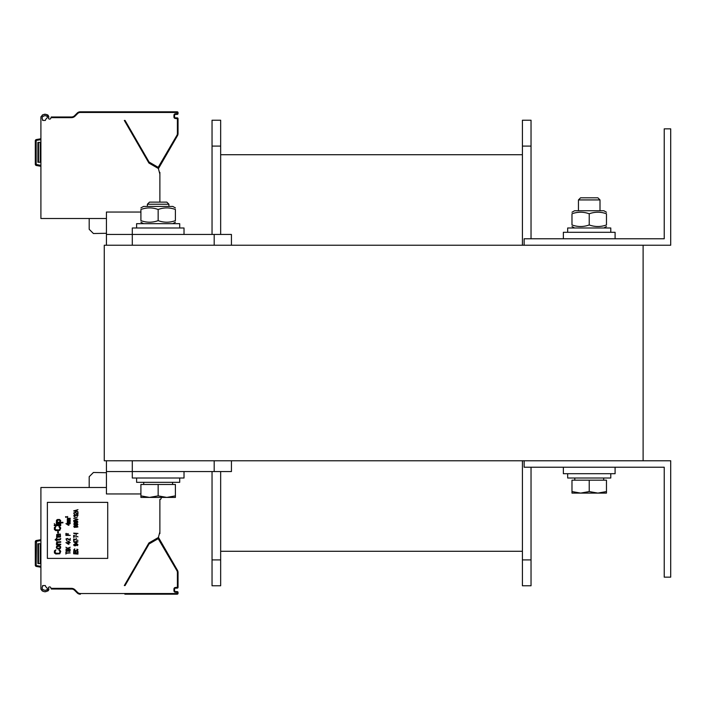 <?xml version="1.0" encoding="UTF-8"?>
<svg xmlns="http://www.w3.org/2000/svg" width="706" height="706" viewBox="0 0 706 706"><rect width="100%" height="100%" fill="white"/><g stroke="black" fill="none" stroke-linecap="round" stroke-linejoin="round"><path stroke-width="1.06" d="M643.113 460.771L104.267 460.771L104.267 245.229L643.113 245.229L643.113 460.771M664.231 128.845L664.231 238.769L524.134 238.769L524.134 245.229L670.7 245.229L670.7 128.845L664.231 128.845M664.231 467.231L664.231 577.155L670.7 577.155L670.7 460.771L524.134 460.771L524.134 467.231L664.231 467.231M220.66 234.454L220.66 120.223L212.038 120.223L220.66 120.223M212.038 471.546L212.038 585.777L220.66 585.777L220.66 471.546M212.038 234.454L212.038 120.223M522.414 551.289L220.66 551.289L522.414 551.289M522.414 154.711L220.66 154.711M531.036 467.231L531.036 585.777L522.414 585.777L522.414 460.771M522.414 245.229L522.414 120.223L531.036 120.223L522.414 120.223M531.036 238.769L531.036 120.223M231.436 245.229L231.436 234.454L106.429 234.454L106.429 245.229M140.909 212.038L106.429 212.038L106.429 234.454M106.429 460.771L106.429 471.546L231.436 471.546L231.436 460.771L231.436 471.546M140.909 493.962L106.429 493.962L106.429 471.546M132.296 245.229L132.296 227.985L184.019 227.985L184.019 234.454L184.019 227.985M563.362 238.769L563.362 232.3L615.094 232.3L615.094 238.769M563.362 467.231L563.362 473.7L615.094 473.7L615.094 467.231M132.296 460.771L132.296 478.015L184.019 478.015L184.019 471.546L184.019 478.015M179.712 227.985L179.712 223.678L136.602 223.678L136.602 227.985M610.778 232.3L610.778 227.985L567.677 227.985L567.677 232.3M136.602 478.015L136.602 482.322L179.712 482.322L179.712 478.015M567.677 473.7L567.677 478.015L610.778 478.015L610.778 473.7M166.819 202.128L149.495 202.128L147.377 204.237L168.928 204.237L166.819 202.128M140.909 495.868L149.531 497.412L140.909 497.412L140.909 484.475L175.397 484.475L175.397 497.412L149.531 497.412L158.153 495.868L166.775 497.412L175.397 495.868M158.153 484.475L158.153 495.868M580.606 493.097L589.228 491.561L597.85 493.097L571.984 493.097L571.984 491.561L580.606 493.097L571.984 493.097M597.885 197.812L580.57 197.812L578.452 199.93L600.003 199.93L597.885 197.812M606.472 491.561L606.472 493.097L597.85 493.097L606.472 491.561L606.472 480.168L589.228 480.168L589.228 491.561M571.984 491.561L571.984 480.168L589.228 480.168M571.984 224.958C571.984 227.032 571.984 227.032 571.984 224.958C571.984 227.032 571.984 227.032 571.984 224.958C571.984 227.032 571.984 227.032 571.984 224.958C571.984 227.032 571.984 227.032 571.984 224.958C577.729 227.032 583.483 227.032 589.228 224.958C594.973 227.032 600.727 227.032 606.472 224.958C606.472 227.032 606.472 227.032 606.472 224.958C606.472 227.032 606.472 227.032 606.472 224.958C606.472 227.032 606.472 227.032 606.472 224.958C606.472 227.032 606.472 227.032 606.472 224.958L606.472 213.777C606.472 211.703 606.472 211.703 606.472 213.777C606.472 211.703 606.472 211.703 606.472 213.777C600.727 211.703 594.973 211.703 589.228 213.777C583.483 211.703 577.729 211.703 571.984 213.777C571.984 211.703 571.984 211.703 571.984 213.777C571.984 211.703 571.984 211.703 571.984 213.777C571.984 211.703 571.984 211.703 571.984 213.777C571.984 211.703 571.984 211.703 571.984 213.777L571.984 224.958M140.909 207.926L143.503 206.434L172.811 206.434L175.397 207.926M140.909 220.643C140.909 222.717 140.909 222.717 140.909 220.643C140.909 222.717 140.909 222.717 140.909 220.643C146.663 222.717 152.408 222.717 158.153 220.643C163.907 222.717 169.652 222.717 175.397 220.643C175.397 222.717 175.397 222.717 175.397 220.643C175.397 222.717 175.397 222.717 175.397 220.643L175.397 209.47C169.652 207.396 163.907 207.396 158.153 209.47C152.408 207.396 146.663 207.396 140.909 209.47C140.909 207.396 140.909 207.396 140.909 209.47C140.909 207.396 140.909 207.396 140.909 209.47L140.909 220.643M175.397 209.47C175.397 207.396 175.397 207.396 175.397 209.47C175.397 207.396 175.397 207.396 175.397 209.47C175.397 207.396 175.397 207.396 175.397 209.47C175.397 207.396 175.397 207.396 175.397 209.47M158.153 220.643L158.153 209.47M175.397 220.643C175.397 222.717 175.397 222.717 175.397 220.643C175.397 222.717 175.397 222.717 175.397 220.643M574.569 210.75L571.984 212.241L574.569 210.75L603.886 210.75L606.472 212.241L603.886 210.75M606.472 213.777C606.472 211.703 606.472 211.703 606.472 213.777C606.472 211.703 606.472 211.703 606.472 213.777M589.228 224.958L589.228 213.777M35.547 140.07A1.297 1.297 -90 0 1 36.359 139.559L40.904 138.755L36.368 139.559L36.518 140.406L40.904 139.629M40.904 166.307L36.368 165.504A1.297 1.297 -90 0 1 35.662 165.125M48.096 115.202L48.864 116.984C46.437 113.384 43.807 113.331 40.957 116.808A6.036 6.036 0 0 0 40.904 117.637L40.904 218.507L106.429 218.507M42.634 120.435L45.334 120.435L45.793 119.182A4.739 4.739 0 0 0 47.54 116.984C46.217 115.29 44.452 115.29 42.245 116.984A4.739 4.739 0 0 0 42.201 117.637L42.201 118.617A0.865 0.865 0 0 0 42.634 119.358L42.634 120.435M159.415 172.379L159.883 172.379L159.883 174.135L158.373 168.505L148.913 163.042L124.318 120.435L124.962 120.435M124.318 120.435L125.059 120.435L149.09 162.053L158.188 167.34L176.906 135.34A3.662 3.662 0 0 0 177.4 133.505L177.4 118.714L175.459 118.493A1.509 1.509 0 0 1 173.95 116.984L173.95 115.263A1.509 1.509 0 0 1 175.459 113.754L178.044 113.542L178.044 112.678A0.865 0.865 0 0 0 177.18 111.813L80.255 111.813A4.307 4.307 0 0 0 77.201 113.075L74.554 115.722A4.307 4.307 0 0 1 71.509 116.984L51.238 116.984L50.691 118.493A0.865 0.865 0 0 1 49.879 119.058L49.358 119.058A0.865 0.865 0 0 1 48.582 117.831A6.036 6.036 0 0 0 48.899 117.011M158.409 168.655A2.153 2.153 0 0 0 158.506 168.505L177.471 135.667A4.307 4.307 0 0 0 178.044 133.505L178.044 118.714A0.865 0.865 0 0 0 177.18 117.849L175.459 117.849A0.865 0.865 0 0 1 174.594 116.984L174.594 115.263A0.865 0.865 0 0 1 175.459 114.398L177.18 114.398A0.865 0.865 0 0 0 178.044 113.542M159.883 202.128L159.883 174.135M42.281 115.043L42.81 114.804M44.222 114.478L45.29 114.425M46.49 114.54L47.584 114.884M71.994 116.958L71.527 116.984A4.307 4.307 0 0 0 71.527 116.984L72.294 116.914A4.307 4.307 0 0 0 72.356 116.905L73.159 116.658A4.307 4.307 0 0 0 73.292 116.605L73.874 116.278M126.339 111.813L91.189 111.813M125.589 111.813L126.983 111.813M91.18 111.813L126.074 111.813M177.4 113.542L177.18 112.466L80.255 112.466A3.662 3.662 0 0 0 77.66 113.534L75.013 116.181L74.554 115.722L75.877 114.407L74.554 115.722A4.307 4.307 0 0 1 71.509 116.984L71.509 117.637L51 117.637M157.915 168.24A1.509 1.509 0 0 0 157.95 168.178L159.035 167.578A0.865 0.865 0 0 1 157.862 167.896L148.842 162.689A0.865 0.865 0 0 1 148.525 162.371A0.865 0.865 0 0 0 148.842 162.689L149.169 162.133M158.065 167.984L159.035 167.578L158.479 167.26M89.185 218.507L89.185 229.282L93.421 233.518L106.429 233.289M40.904 165.425L35.3 164.233A1.297 1.297 0 0 0 36.368 165.504L36.368 165.504A1.297 1.297 0 0 1 35.3 164.233L35.3 140.829A1.297 1.297 0 0 1 36.368 139.559L36.368 139.559A1.297 1.297 0 0 0 35.3 140.829L36.518 140.406M40.904 162.248L37.886 162.248L37.886 142.418L40.904 142.418M40.904 567.245L36.368 566.441A1.297 1.297 0 0 1 35.3 565.171L35.3 541.767A1.297 1.297 0 0 1 36.368 540.496L40.904 539.693M106.429 487.493L40.904 487.493L40.904 588.363A6.036 6.036 0 0 0 40.957 589.192L42.281 590.957M42.634 585.565L45.334 585.565L45.793 586.818A4.739 4.739 0 0 1 47.54 589.016C46.217 590.71 44.452 590.71 42.245 589.016A4.739 4.739 0 0 1 42.201 588.363L42.201 587.383A0.865 0.865 0 0 1 42.634 586.642L42.634 585.565M124.962 585.565L124.318 585.565L148.913 542.958L158.373 537.495L159.883 531.865L159.883 499.469A1.297 1.297 0 0 0 160.924 497.412M72.294 589.086L51.238 589.016L51 588.363L71.509 588.363A4.96 4.96 0 0 1 75.013 589.819L77.66 592.466A3.662 3.662 0 0 0 80.255 593.534L177.18 593.534L177.18 592.246L175.459 592.246A1.509 1.509 0 0 1 173.95 590.737L173.95 589.016A1.509 1.509 0 0 1 175.459 587.507L177.4 587.286L177.4 572.495A3.662 3.662 0 0 0 176.906 570.66L158.188 538.66L149.09 543.947L125.059 585.565L124.318 585.565M159.415 533.621L159.883 533.621L159.883 531.865M124.865 594.187L177.18 594.187A0.865 0.865 0 0 0 178.044 593.322L178.044 592.458A0.865 0.865 0 0 0 177.18 591.602L175.459 591.602A0.865 0.865 0 0 1 174.594 590.737L174.594 589.016A0.865 0.865 0 0 1 175.459 588.151L177.18 588.151A0.865 0.865 0 0 0 178.044 587.286L178.044 572.495A4.307 4.307 0 0 0 177.471 570.333L159.035 538.422A0.865 0.865 0 0 0 157.862 538.104L148.842 543.311A0.865 0.865 0 0 0 148.525 543.629L149.09 543.947M42.792 591.187L44.001 591.496M45.228 591.575L46.437 591.469M47.567 591.116L48.299 590.613M48.467 590.437L48.864 589.466M48.899 588.989A6.036 6.036 0 0 0 48.582 588.169A0.865 0.865 0 0 1 49.358 586.942L49.879 586.942A0.865 0.865 0 0 1 50.691 587.507L51 588.363M40.957 589.192C43.807 592.669 46.437 592.608 48.864 589.016M47.373 558.402L107.718 558.402L107.718 502.363L47.373 502.363L47.373 558.402M71.509 588.363L71.509 589.016A4.307 4.307 0 0 1 74.554 590.278L73.856 589.704M73.874 589.713L73.3 589.404M73.159 589.342L72.356 589.095M125.642 594.187L177.18 594.187L177.18 593.534M71.509 589.016A4.307 4.307 0 0 1 74.554 590.278L77.201 592.925A4.307 4.307 0 0 0 80.255 594.187L80.405 594.187M126.074 594.187L127.08 594.187M73.953 589.016A4.96 4.96 0 0 1 75.013 589.819L74.554 590.278L77.201 592.925A4.307 4.307 0 0 0 80.255 594.187L80.255 593.508A3.662 3.662 0 0 1 77.66 592.466L77.201 592.925M158.409 537.345A2.153 2.153 0 0 1 158.506 537.495L159.035 538.422L158.065 538.016L159.035 538.422L158.506 537.495L158.065 538.016M106.429 472.711L93.421 472.482L89.185 476.718L89.185 487.493M59.083 550.539L59.083 549.895L59.772 550L60.734 551.404L59.772 553.769L55.783 553.989L54.406 552.913L54.406 550.865L55.915 549.895L55.094 551.404L55.509 553.125L59.083 553.336L59.904 552.374L59.772 550.971L59.083 550.539M60.734 546.876L60.46 548.385L58.81 549.03L57.292 548.818L56.33 547.732L56.604 546.232L57.707 545.685L59.772 545.8L60.734 546.876M60.045 547.953L60.045 546.656L59.357 546.232L57.018 546.656L57.018 547.953L57.707 548.385L60.045 547.953M57.565 544.185L60.734 544.185L60.734 544.723L56.33 544.723L57.018 544.185L56.33 543.214L57.018 541.917L60.734 541.705L60.734 542.243L57.16 542.561L57.565 544.185M60.045 539.005L60.734 538.466L60.46 539.437L59.631 539.975L56.877 539.975L56.877 540.84L56.33 540.84L56.33 539.975L55.227 539.975L55.227 539.437L56.33 539.437L56.33 538.254L56.877 538.254L56.877 539.437L60.045 539.005M60.319 534.054L60.46 536.957L58.536 537.178L57.433 534.698L56.877 535.448L57.433 537.39L56.604 537.072L56.745 534.477L60.319 534.054M59.216 534.698L58.395 534.698L58.395 535.88L59.631 536.851L60.187 535.669L59.216 534.698M57.707 531.574L58.395 531.574L58.395 533.083L57.707 533.083L57.707 531.574M59.083 527.153L59.083 526.508L59.772 526.614L60.734 528.017L59.772 530.382L55.783 530.603L54.406 529.526L54.406 527.479L55.915 526.508L55.094 528.017L55.509 529.738L59.083 529.959L59.904 528.988L59.772 527.585L59.083 527.153M54.265 525.105L60.734 525.105L60.734 525.643L54.265 525.643L54.265 525.105M56.33 523.702L60.734 523.702L60.734 524.24L56.33 524.24L56.33 523.702M54.265 523.702L54.953 524.24L54.265 523.702M59.904 522.308L62.931 522.308L62.931 522.846L56.33 522.846L56.33 522.308L57.16 522.308L56.471 521.76L56.471 520.26L57.433 519.501L59.631 519.501L60.734 520.684L59.904 522.308M59.216 522.308L60.045 521.337L59.631 520.145L57.292 520.26L57.433 522.087L59.216 522.308M65.905 554.095L65.905 552.048L66.364 552.913L70.221 552.913L66.364 553.23L65.905 554.095M66.911 549.789L66.735 551.077L69.206 549.621L70.123 550.159L70.123 551.13L69.02 551.615L69.665 550.433L68.844 549.948L68.014 551.183L66.549 551.404L65.905 550.486L66.911 549.789M68.747 548.871L70.221 549.189L65.905 549.189L68.014 548.871L65.905 547.256L67.652 548.218L70.221 547.256L68.111 548.491L68.747 548.871M68.385 544.238L65.905 542.614L68.385 542.614L68.385 542.076L70.221 542.614L68.932 542.94L68.932 544.238L68.385 544.238M66.638 542.94L68.385 543.858L68.385 542.94L66.638 542.94M66.823 540.946L69.303 541.484L66.823 540.946M70.221 540.355L67.096 538.74L66.452 539.005L66.549 540.249L66.002 538.899L67.467 538.466L69.762 539.922L70.221 538.413L70.221 540.355M68.2 535.077L70.221 535.395L65.905 535.395L65.905 533.454L66.452 533.454L66.452 535.077L67.652 535.077L67.652 533.674L68.2 533.674L68.2 535.077M68.385 525.264L65.905 523.649L68.385 523.649L68.385 523.111L70.221 523.649L68.932 523.976L68.932 525.264L68.385 525.264M66.638 523.976L68.385 524.893L68.385 523.976L66.638 523.976M67.926 522.414L70.221 522.678L67.282 522.678L67.37 520.904L70.221 520.684L67.741 521.063L70.221 521.549L67.829 521.875L67.926 522.414M67.926 519.987L70.221 520.26L67.282 520.26L67.37 518.478L70.221 518.266L67.741 518.636L70.221 519.122L67.829 519.448L67.926 519.987M73.662 553.769L77.978 554.095L73.662 553.769M77.422 553.019L77.422 551.404L77.978 551.404L77.978 553.336L73.662 553.336L73.662 551.404L74.218 551.404L74.218 553.019L75.41 553.019L75.41 551.615L75.957 551.615L75.957 553.019L77.422 553.019M76.875 549.189L77.978 549.621L77.333 550.812L74.677 550.918L73.662 550.106L74.765 548.871L74.492 550.486L76.875 550.592L77.422 550.106L76.875 549.189M77.245 545.685L77.519 544.723L76.963 544.291L75.957 544.185L76.327 545.314L75.224 545.853L74.033 545.579L73.662 544.776L74.854 543.964L77.245 544.07L77.978 544.776L77.245 545.685M75.41 544.291L74.395 544.397L74.218 545.261L75.683 545.42L75.41 544.291M76.142 543.479L73.662 541.864L76.142 541.864L76.142 541.325L77.978 541.864L76.689 542.19L76.689 543.479L76.142 543.479M74.395 542.19L76.142 543.099L76.142 542.19L74.395 542.19M73.662 538.952L77.978 540.355L74.121 539.278L74.121 540.893L73.662 540.893L73.662 538.952M75.957 537.769L76.416 538.519L75.957 537.769M73.662 535.395L77.978 536.798L74.121 535.722L74.121 537.337L73.662 537.337L73.662 535.395M75.957 534.213L76.416 534.963L75.957 534.213M73.662 533.136L77.978 533.454L74.306 533.78L73.662 533.136M75.869 527.205L74.306 527.364L73.759 526.182L77.333 525.696L77.881 526.994L75.869 527.205M77.422 526.888L76.875 525.864L75.957 526.455L76.601 527.258L77.422 526.888M74.218 526.235L74.765 527.205L75.595 526.667L74.951 525.917L74.218 526.235M76.23 525.158L74.306 524.946L73.759 523.87L74.951 523.27L77.333 523.437L77.881 524.514L76.23 525.158M74.951 524.84L77.519 524.187L74.951 523.543L74.121 524.187L74.951 524.84M76.23 522.784L74.306 522.572L73.759 521.496L74.951 520.904L77.333 521.063L77.881 522.14L76.23 522.784M74.951 522.466L77.519 521.822L74.951 521.169L74.121 521.822L74.951 522.466M73.662 518.266L77.978 519.554L73.662 520.419L77.422 519.342L73.662 518.266M74.58 517.127L77.06 517.666L74.58 517.127M77.245 514.656L77.978 515.354L77.245 516.483L77.519 515.406L76.963 514.868L75.957 515.68L74.395 515.027L74.677 516.483L73.759 515.998L74.306 514.709L77.245 514.656M77.978 514.171L74.854 512.547L74.121 513.085L74.306 514.056L73.662 513.033L75.224 512.282L77.519 513.739L77.978 512.229L77.978 514.171M73.662 510.932L77.978 509.644L76.875 510.182L76.875 511.259L77.978 511.797L73.662 510.932M76.513 510.235L74.033 510.72L76.513 511.206L76.513 510.235M67.635 517.454L66.073 516.642L65.799 517.401L65.517 516.73L67.405 517.242L67.635 516.483L67.635 517.454M36.368 566.441L36.165 565.171L35.3 565.171A1.297 1.297 0 0 0 36.368 566.441L36.368 566.441A1.297 1.297 -90 0 1 35.662 566.071M35.547 541.017A1.297 1.297 -90 0 1 36.359 540.496L36.518 541.343L40.904 540.575M40.904 563.582L37.886 563.582L37.886 543.752L40.904 543.752M212.038 146.089L220.66 146.089M212.038 559.911L220.66 559.911M531.036 146.089L522.414 146.089M531.036 559.911L522.414 559.911M214.192 234.454L214.192 245.229M214.192 460.771L214.192 471.546M177.4 112.678L178.044 112.678A0.865 0.865 0 0 0 177.18 111.813L177.18 112.466M75.013 116.181L75.013 116.181A4.96 4.96 0 0 1 71.509 117.637M74.554 115.722A4.307 4.307 0 0 1 71.509 116.984A4.307 4.307 0 0 0 74.554 115.722M80.255 112.466A3.662 3.662 0 0 0 77.66 113.534L77.201 113.075A4.307 4.307 0 0 1 80.255 111.813L80.255 112.466M77.642 113.551L77.201 113.075M176.906 135.34L177.471 135.667A4.307 4.307 0 0 0 178.044 133.505L177.4 133.505M177.4 118.714L178.044 118.714M177.18 118.493L177.18 117.849M175.459 118.493L175.459 117.849M173.95 116.984L174.594 116.984M173.95 115.263L174.594 115.263M175.459 113.754L175.459 114.398M177.18 113.754L177.18 114.398M158.188 167.34L157.862 167.896M157.95 168.178L158.506 168.505M149.09 162.053L148.525 162.371M36.165 164.233L36.165 140.829M36.368 165.504L36.518 164.657M40.26 162.248L40.26 142.418M38.53 162.248L38.53 142.418M36.165 565.171L36.518 541.343M35.3 541.767L36.165 541.767M177.4 572.495L178.044 572.495A4.307 4.307 0 0 0 177.471 570.333L176.906 570.66M177.4 592.458L178.044 592.458A0.865 0.865 0 0 0 177.18 591.602L177.18 592.246M175.459 592.246L175.459 591.602M173.95 590.737L174.594 590.737M173.95 589.016L174.594 589.016M175.459 587.507L175.459 588.151M177.18 587.507L177.18 588.151M177.4 587.286L178.044 587.286M158.479 538.74L159.035 538.422M158.188 538.66L157.862 538.104M149.169 543.867L148.842 543.311M177.4 593.322L178.044 593.322M40.904 566.371L36.518 565.594M40.26 543.752L40.26 563.582M38.53 543.752L38.53 563.582M168.928 206.434L168.928 204.237M147.377 206.434L147.377 204.237M172.599 484.475L172.599 482.322M143.715 484.475L143.715 482.322M600.003 210.75L600.003 199.93M578.452 210.75L578.452 199.93M603.665 480.168L603.665 478.015M574.79 480.168L574.79 478.015M603.886 227.985L606.472 226.494L603.886 227.985M574.569 227.985L571.984 226.494L574.569 227.985M172.811 223.678L175.397 222.187M143.503 223.678L140.909 222.187M74.554 590.278L73.901 589.731L74.554 590.278"/></g></svg>
